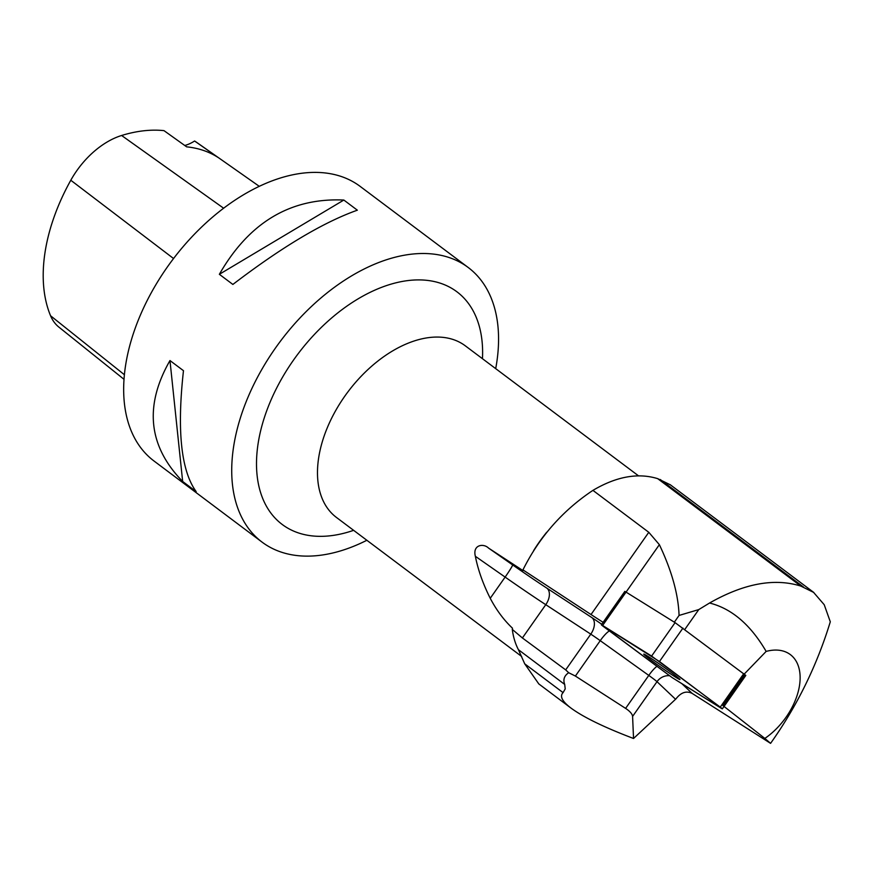 <?xml version="1.0" encoding="UTF-8"?>
<svg xmlns="http://www.w3.org/2000/svg" width="874" height="874" viewBox="0 0 874 874"><rect width="100%" height="100%" fill="white"/><g stroke="black" fill="none" stroke-linecap="round" stroke-linejoin="round"><path stroke-width="1.31" d="M601.378 624.801L624.855 591.37L675.089 622.649L745.817 675.427L722.339 708.847L659.455 661.52L601.378 624.801L672.106 677.569L722.339 708.847M659.925 664.371A22.134 0.907 -144.9 0 0 643.745 654.102A22.134 0.907 -144.9 0 0 661.334 667.561A22.134 0.907 -144.9 0 0 679.961 679.546A22.134 0.907 -144.9 0 0 659.925 664.371M670.107 484.709L657.685 478.646C637.954 472.594 616.367 476.505 592.933 490.369C562.681 510.492 539.356 536.997 522.947 569.881L523.045 570.635L488.533 548.074C483.541 543.093 472.43 544.666 475.358 556.29C478.023 569.826 482.983 583.832 490.238 598.297C496.421 610.085 503.839 620.048 512.481 628.198L512.295 629.411L522.39 637.965L545.769 604.688L590.78 634.153L565.686 669.888L522.39 637.965M533.653 550.565A107.305 66.216 -53.1 0 1 546.72 532.244M766.148 651.414A55.477 34.228 -53.1 0 1 800.125 678.41A55.477 34.228 -53.1 0 1 764.848 738.421L770.573 743.359C796.935 706.279 816.84 665.759 830.3 621.785L824.215 604.71L813.574 592.375L800.813 586.083C774.375 577.823 743.96 583.471 709.557 603.016C731.702 608.577 750.569 624.713 766.148 651.414L744.233 674.072M709.557 603.016L698.774 609.582L679.065 615.438C678.344 594.44 671.778 570.853 659.367 544.666L648.792 532.299L592.933 490.369M684.79 629.488L698.774 609.582M674.335 622.179L679.065 615.438M624.986 591.545L603.289 622.419M603.126 622.31A87.564 3.583 35.1 0 1 591.021 614.531L522.947 569.881M675.558 699.266L633.541 738.486C604.295 727.376 583.45 717.237 571.006 708.093C562.168 701.385 559.524 696.228 563.074 692.623L565.216 688.887L564.702 684.429C562.9 679.644 564.222 675.744 568.69 672.718L575.387 676.061L625.609 708.388C629.979 711.294 632.306 713.971 632.59 716.418L657.008 681.676L675.558 699.266L676.072 698.741C681.032 692.394 686.385 690.602 692.121 693.388L681.862 683.665M770.573 743.359L692.121 693.388M723.454 705.984L745.751 675.416L744.582 674.761L722.896 705.646L723.454 705.984M724.033 706.443L764.848 738.421M538.657 683.719L524.717 663.825L518.435 649.71A108.168 66.741 -53.1 0 1 512.295 629.411M259.272 186.326L196.923 142.56A166.508 102.75 126.9 0 0 194.596 141.009L218.118 157.495A167.415 103.307 -53.1 0 0 186.654 146.843L163.995 130.641A166.508 102.75 126.9 0 0 121.606 135.492A67.79 41.832 126.9 0 0 70.794 180.252A166.508 102.75 126.9 0 0 50.55 315.743A67.79 41.832 126.9 0 0 58.897 327.116L124.021 379.327M184.753 145.488A34.337 21.184 126.9 0 0 194.596 141.009M495.7 368.631A171.686 105.94 126.9 0 0 468.213 267.499L360.154 186.391A171.686 105.94 126.9 0 0 153.66 288.507A171.686 105.94 126.9 0 0 154.021 461.013L262.069 542.12A171.686 105.94 126.9 0 0 366.862 540.274M468.213 267.499A171.686 105.94 126.9 0 0 261.719 369.615A171.686 105.94 126.9 0 0 262.069 542.12M196.169 491.614C181.071 470.78 176.832 430.467 183.474 370.685L169.971 360.547C144.046 405.853 148.285 446.166 182.666 481.476L196.169 491.614M232.866 284.443C281.909 246.992 323.402 222.247 357.346 210.186L343.843 200.048C290.616 197.633 249.123 222.389 219.363 274.305L232.866 284.443M343.843 200.048L219.363 274.305M169.971 360.547L182.666 481.476M632.59 716.418L633.541 738.486M568.69 672.718L565.686 669.888M602.623 625.467C600.766 624.331 601.05 624.692 603.475 626.538L672.117 677.579L721.094 708.18C722.951 709.306 722.667 708.956 720.242 707.11L651.6 656.068L602.623 625.467L659.367 544.666M682.933 628.1L659.455 661.52M720.263 707.121L743.741 673.69M651.611 656.079L675.089 622.649M591.021 614.531L648.792 532.299M601.749 624.276A27.465 1.125 -144.9 0 0 591.906 617.634L546.884 588.158A73.831 3.015 35.1 0 1 512.623 564.899L488.533 548.074M70.794 180.252L173.555 258.529M50.55 315.743L124.403 374.738M121.606 135.492L223.624 208.209M353.62 530.332A145.477 89.771 -53.1 0 1 260.507 492.281A145.477 89.771 -53.1 0 1 298.886 352.757A145.477 89.771 -53.1 0 1 421.202 279.942A145.477 89.771 -53.1 0 1 482.459 358.701M638.533 475.849L465.285 345.809A107.305 66.216 126.9 0 0 348.748 390.787A107.305 66.216 126.9 0 0 336.457 517.452L521.691 656.494M475.358 556.29L505.128 577.091L490.238 598.297M512.623 564.899A13.733 0.874 124.9 0 1 505.128 577.091A87.564 3.583 -144.9 0 0 545.769 604.688A13.733 8.576 -56.8 0 0 546.884 588.158M575.387 676.061L600.241 640.664L648.781 675.405L625.609 708.388M656.724 666.469A13.733 2.906 -54.4 0 0 648.781 675.405A13.733 0.557 35.1 0 1 657.008 681.676A13.733 13.219 -46.5 0 1 669.255 675.689M591.906 617.634A13.733 8.576 -56.8 0 1 590.78 634.153A13.733 0.557 35.1 0 1 600.241 640.664A13.733 2.906 -54.4 0 1 609.364 630.952M800.813 586.083L657.685 478.646M803.414 586.967L660.241 479.498M564.702 684.429L518.435 649.71M563.074 692.623L524.717 663.825M813.836 592.506L670.15 484.655M571.006 708.093L538.613 683.774"/></g></svg>
